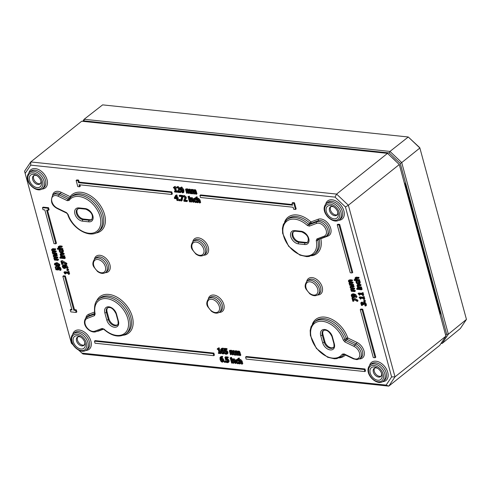 <?xml version="1.0" encoding="UTF-8"?>
<svg xmlns="http://www.w3.org/2000/svg" width="491" height="491" viewBox="0 0 491 491"><rect width="100%" height="100%" fill="white"/><g stroke="black" fill="none" stroke-linecap="round" stroke-linejoin="round"><path stroke-width="0.74" d="M25.219 173.329L30.712 165.142L30.767 161.938L81.69 121.222L387.522 153.364L399.293 164.528L387.522 153.364L336.599 194.08L30.767 161.938L24.55 171.206L71.391 343.252L24.55 171.206M84.63 341.785A5.223 3.462 51.4 0 1 83.826 345.388A5.223 3.462 51.4 0 1 77.866 343.467A5.223 3.462 51.4 0 1 77.308 337.225A5.223 3.462 51.4 0 1 80.99 337.237M85.053 343.006A7.543 5.002 -128.6 0 0 84.857 342.374A7.543 5.002 -128.6 0 0 80.469 336.881A7.543 5.002 -128.6 0 0 73.091 339.612A7.543 5.002 -128.6 0 0 80.002 348.831A7.543 5.002 -128.6 0 0 85.053 343.006M84.256 344.94A5.223 3.462 51.4 0 1 78.812 342.706A5.223 3.462 51.4 0 1 77.83 336.912M381.464 372.982A5.223 3.462 51.4 0 1 380.666 376.585A5.223 3.462 51.4 0 1 374.701 374.664A5.223 3.462 51.4 0 1 374.142 368.422A5.223 3.462 51.4 0 1 377.831 368.434M381.894 374.203A7.543 5.002 -128.6 0 0 381.697 373.571A7.543 5.002 -128.6 0 0 377.303 368.078A7.543 5.002 -128.6 0 0 369.932 370.809A7.543 5.002 -128.6 0 0 376.843 380.034A7.543 5.002 -128.6 0 0 381.894 374.203M381.09 376.137A5.223 3.462 51.4 0 1 375.652 373.903A5.223 3.462 51.4 0 1 374.67 368.109M337.612 211.578A5.223 3.462 51.4 0 1 336.814 215.181A5.223 3.462 51.4 0 1 330.848 213.26A5.223 3.462 51.4 0 1 330.29 207.018A5.223 3.462 51.4 0 1 333.978 207.03M338.041 212.799A7.543 5.002 -128.6 0 0 337.845 212.173A7.543 5.002 -128.6 0 0 333.45 206.68A7.543 5.002 -128.6 0 0 326.079 209.405A7.543 5.002 -128.6 0 0 332.99 218.63A7.543 5.002 -128.6 0 0 338.041 212.799M337.237 214.739A5.223 3.462 51.4 0 1 331.799 212.499A5.223 3.462 51.4 0 1 330.817 206.705M40.778 180.381A5.223 3.462 51.4 0 1 39.974 183.984A5.223 3.462 51.4 0 1 34.014 182.063A5.223 3.462 51.4 0 1 33.456 175.821A5.223 3.462 51.4 0 1 37.138 175.833M41.201 181.602A7.543 5.002 -128.6 0 0 41.005 180.97A7.543 5.002 -128.6 0 0 36.616 175.477A7.543 5.002 -128.6 0 0 29.245 178.208A7.543 5.002 -128.6 0 0 36.15 187.433A7.543 5.002 -128.6 0 0 41.201 181.602M40.403 183.536A5.223 3.462 51.4 0 1 34.959 181.302A5.223 3.462 51.4 0 1 33.977 175.508M335.052 197.13L345.443 206.981L348.371 205.238L336.599 194.08L335.052 197.13L30.712 165.142M345.443 206.981L391.609 376.91L394.997 376.855L348.371 205.238L399.293 164.528L445.92 336.145L439.703 345.418L388.78 386.129L394.997 376.855L445.92 336.145M391.609 376.91L386.122 385.091L388.78 386.129L82.948 353.986L78.634 350.12M386.122 385.091L81.782 353.103M73.11 344.885L71.391 343.252M175.637 195.35L176.883 194.866L177.656 197.713L178.196 197.769L178.35 198.327L177.668 198.873L177.521 198.315L176.975 198.254L176.201 195.406L175.637 195.35L174.323 197.812L174.52 198.542L176.539 198.751L177.024 200.537L177.613 200.598L177.128 198.812L177.668 198.873M177.914 198.677L178.288 200.058L177.613 200.598M352.035 288.665L352.599 290.126L355.159 290.396L355.337 291.053L354.662 291.599L354.484 290.942L351.918 290.672L351.261 289.733L351.353 289.211L354.06 289.389L353.882 288.733L351.335 288.475L350.66 287.523L350.752 287.002L353.459 287.18L353.281 286.523L350.138 286.511L350.065 287.296L350.961 288.53M350.82 285.971L353.962 285.983L354.14 286.64L353.459 287.18M351.433 286.462L352.01 287.935L354.563 288.186L354.741 288.843L354.06 289.389M349.807 280.465L350.384 281.938L352.931 282.196L353.109 282.853L352.434 283.393L352.256 282.742L349.702 282.485L349.126 281.012L351.832 281.19L352.513 280.643L352.329 279.987L350.071 279.753L348.512 280.521L348.438 281.306L349.328 282.534M350.402 282.675L350.967 284.136L353.532 284.406L353.71 285.062L353.029 285.602L352.851 284.946L353.532 284.406M66.04 266.588L66.04 267.558L65.15 268.381L65.358 267.129L64.751 266.012L66.684 267.687L66.745 268.356L67.335 268.417L66.033 266.005L63.959 265.232L62.418 265.619L62.32 266.73L63.069 267.933L64.346 268.54L66.04 267.558M63.959 265.232L64.64 264.692L63.247 264.925L62.418 265.619M64.64 264.692L66.715 265.465L67.918 267.294L68.016 267.877L67.335 268.417M362.008 302.984L362.788 304.942L362.113 305.482L361.327 303.524L361.75 303.303L363.371 304.727L364.052 304.181L363.923 303.125M361.456 302.419L362.174 302.045L363.457 303.113M363.371 304.727L363.242 303.665L364.61 303.782L365.052 305.93L365.703 305.997L365.599 304.61L364.831 303.291L363.671 302.72L364.353 302.18L363.052 302.855L362.824 303.659L361.493 302.591L360.775 302.965L361.462 305.414L362.113 305.482M364.353 302.18L365.507 302.744L366.28 304.07L366.378 305.457L365.703 305.997M66.807 269.676L67.482 269.136L68.359 269.228L68.58 270.062L67.905 270.602L67.678 269.768L66.807 269.676L67.028 270.51L67.905 270.602M365.194 300.424L365.421 301.259L364.739 301.799L364.512 300.965L365.194 300.424L364.322 300.332L363.641 300.879L363.868 301.707L364.739 301.799M63.904 272.278L64.984 273.953L65.401 274.003L65.143 273.057L68.206 273.383L68.464 274.322L68.93 274.371L68.243 271.842L67.776 271.793L68.022 272.714L63.904 272.278L64.585 271.738L67.85 272.082M67.776 271.793L68.918 271.296L69.605 273.831L68.93 274.371M65.997 273.149L65.401 274.003M364.107 296.435L364.801 298.97L364.119 299.51L363.432 296.981L364.107 296.435L362.966 296.932L363.217 297.853L359.099 297.417L359.774 296.877L363.045 297.221M361.186 298.289L360.59 299.142L360.333 298.197L363.395 298.522L363.653 299.461L364.119 299.51M53.568 251.478L54.133 252.939L56.698 253.209L56.876 253.865L56.195 254.406L56.017 253.749L53.451 253.479L52.795 252.54L52.887 252.018L55.593 252.196L55.415 251.539L52.868 251.288L52.199 250.336L52.292 249.815L54.998 249.993L54.82 249.336L51.672 249.324L51.604 250.109L52.494 251.337M52.353 248.777L55.495 248.79L55.673 249.446L54.998 249.993M52.967 249.268L53.55 250.741L56.097 250.999L56.275 251.656L55.593 252.196M363.052 292.544L363.739 295.073L363.064 295.619L362.37 293.084L363.052 292.544L361.904 293.035L362.155 293.956L358.037 293.526L358.718 292.986L361.984 293.323M360.124 294.397L359.535 295.244L359.277 294.305L362.34 294.625L362.597 295.57L363.064 295.619M55.195 257.468L55.759 258.929L58.325 259.199L58.503 259.856L57.821 260.396L57.643 259.745L55.084 259.475L54.427 258.536L54.519 258.014L57.226 258.192L57.048 257.536L54.495 257.278L53.826 256.327L53.918 255.805L56.625 255.983L56.447 255.326L54.188 255.087L53.304 255.314L53.231 256.099L54.145 257.352L53.832 258.309L54.593 259.42L54.219 259.383L54.397 260.04L57.821 260.396M53.979 254.774L57.122 254.786L57.3 255.443L56.625 255.983M54.593 255.265L55.176 256.738L57.723 256.989L57.901 257.646L57.226 258.192M361.977 288.598L362.155 289.248L361.48 289.794L361.302 289.138L361.977 288.598L358.553 288.235L357.871 288.776L358.049 289.432L361.48 289.794M62.86 276.31L63.542 275.77L65.34 275.96L74.497 309.668L76.295 309.858L76.854 311.902L76.173 312.442L75.62 310.398L73.816 310.214L64.659 276.501L62.86 276.31L72.017 310.024L70.219 309.833L70.778 311.877L76.173 312.442M70.219 309.833L70.9 309.293L71.846 309.391M356.687 288.61L356.889 289.352L357.491 289.414L357.288 288.671L356.687 288.61L357.368 288.064L358.092 288.598M42.465 207.681L43.147 207.134L48.541 207.705L49.1 209.749L48.419 210.289L47.86 208.245L42.465 207.681L43.024 209.725L44.822 209.909L53.979 243.622L55.778 243.812L46.62 210.099L48.419 210.289M47.467 210.191L56.459 243.266L55.778 243.812M360.885 284.577L361.063 285.228L360.388 285.774L360.21 285.118L360.885 284.577L357.859 284.492L357.104 285.105L357.012 285.965L357.626 287.002M358.381 285.068L358.976 286.707L361.542 286.977L361.72 287.634L361.038 288.174L360.86 287.517L358.295 287.247L357.7 285.615L360.388 285.774M199.929 195.449L200.481 197.492L293.127 207.233L293.686 209.27L295.484 209.461L293.821 203.335L292.022 203.145L292.575 205.189L199.929 195.449L200.604 194.909L292.403 204.557M292.022 203.145L292.697 202.599L294.496 202.789L296.165 208.921L295.484 209.461M359.099 280.877L359.713 280.938L360.296 282.116L359.872 283.651M356.638 281.263L355.981 281.159L356.03 282.282L356.853 283.645L358.326 284.289L359.529 283.921L359.615 282.656L359.031 281.478L358.387 281.411L359.117 282.62L358.952 283.454L358.142 283.608L356.54 282.343L356.638 281.263L357.319 280.723L357.215 281.803L359.16 283.074M76.142 180.455L76.817 179.915L78.615 180.099L79.174 182.143L171.819 191.883L172.378 193.927L171.697 194.467L171.144 192.423L78.492 182.689L77.94 180.645L76.142 180.455L77.805 186.586L79.603 186.77L79.051 184.733L171.697 194.467M79.898 184.819L80.285 186.23L79.603 186.77M358.909 277.305L359.087 277.961L358.412 278.501L358.234 277.845L358.909 277.305L355.883 277.219L355.128 277.832L355.036 278.698L355.84 279.925L354.109 279.747L355.288 279.256M356.405 277.802L357 279.434L359.565 279.704L359.743 280.361L359.062 280.901L358.884 280.251L356.325 279.98L355.723 278.342L358.412 278.501M245.58 357.043L246.255 356.497L364.991 368.98L365.543 371.018L364.868 371.564L364.31 369.52L245.58 357.043L246.132 359.087L364.868 371.564M217.231 348.886L217.36 349.365L218.188 349.451L219.133 352.931L218.305 352.839L218.446 353.373L220.68 353.606L220.533 353.078L219.722 352.992L218.452 348.315L217.231 348.886L217.992 348.352M217.894 348.8L217.979 348.266L219.133 347.769L220.404 352.446L221.214 352.532L221.355 353.066L220.68 353.606M94.462 341.159L95.137 340.619L213.873 353.097L214.432 355.14L213.751 355.68L213.192 353.637L94.462 341.159L95.015 343.203L213.751 355.68M224.559 351.556L224.553 353.029L223.687 353.784L223.951 352.317L223.092 350.936L222.122 350.537L221.269 350.801L221.337 349.549L222.773 349.408L223.454 348.868L223.27 348.199L221.416 348.745M221.932 349.199L221.993 350.224L221.269 350.801M221.355 350.734L222.804 349.997L224.387 351.145M360.253 309.551L360.928 309.011L362.732 309.201L375.775 357.209L375.093 357.755L362.051 309.741L360.253 309.551L373.295 357.565L375.093 357.755M224.921 361.388L224.184 361.308L225.596 360.842L225.866 361.836L225.191 362.383L224.921 361.388L225.596 360.842M337.213 224.761L337.894 224.221L339.692 224.412L352.741 272.425L352.059 272.965L339.017 224.952L337.213 224.761L350.261 272.775L352.059 272.965M229.113 360.578L229.045 361.781L228.192 362.53L228.432 361.118L227.621 359.817L226.069 359.369L226.75 358.823L228.303 359.277L229.113 360.578L228.432 361.118M226.069 359.369L225.694 357.982L227.609 358.185L227.443 357.577L224.939 357.313L225.664 359.989L227.345 360.271L227.812 361.051L227.806 361.873L227.235 362.119L225.909 361.56L226.633 361.02L227.91 361.572M224.939 357.313L225.615 356.767L228.125 357.031L228.29 357.644L227.609 358.185M226.541 358.074L226.75 358.823M58.552 267.601L58.963 269.467L58.282 270.013L57.877 268.147L58.454 267.92L59.749 269.043L59.742 270.375L60.393 270.443L60.283 269.111L59.491 267.785L58.263 267.214L57.306 267.632L57.502 269.277L56.281 269.148L55.692 266.975L55.158 266.914L55.931 269.762L58.282 270.013M55.158 266.914L56.373 266.429L57.306 268.645M57.987 267.092L58.945 266.674L60.166 267.245L60.964 268.565L61.074 269.897L60.393 270.443M230.543 359.16L231.599 363.052L232.175 363.113L231.12 359.222L230.543 359.16L231.218 358.614L231.795 358.675L231.967 359.308L232.648 358.768L233.329 359.216M54.636 263.391L57.03 262.605L59.859 264.514L59.65 265.686L58.975 266.226L59.184 265.054L56.348 263.145L54.673 263.36L54.421 264.557L57.257 266.466L58.975 266.226M230.801 357.896L230.144 357.829L231.476 357.35L231.66 358.031L230.985 358.577L230.801 357.896L231.476 357.35M62.572 262.347L62.989 263.894L62.314 264.44L61.584 261.758L66.26 264.557L66.058 263.814L60.878 261.089L61.774 264.385L62.314 264.44M60.878 261.089L62.247 260.617L66.739 263.274L66.942 264.011L66.26 264.557M233.532 359.977L234.281 362.72L233.599 363.266L232.814 360.357L233.575 359.977L234.189 360.32L235.14 363.426L236.386 362.917M233.342 359.259L234.232 358.829L235.711 360.419M61.037 257.579L61.713 257.038L65.143 257.401L65.321 258.051L64.64 258.597L64.462 257.941L61.037 257.579L61.215 258.235L64.64 258.597M238.841 363.604L238.644 362.867L237.748 363.23L236.361 361.671L236.95 360.302L238.098 360.873L237.902 360.136L236.809 359.731L237.484 359.191L235.981 359.921L235.766 361.609L236.625 363.18L237.914 363.8L239.264 363.266M237.484 359.191L238.577 359.596M236.49 360.412L236.95 360.302L237.036 361.13L238.43 362.689L239.289 362.321M59.853 257.413L60.055 258.156L60.657 258.217L60.454 257.474L59.853 257.413L60.534 256.867L61.258 257.401M239.939 360.646L240.682 363.395L240.007 363.935L239.215 361.026L239.976 360.652L240.59 360.995L241.541 364.101L242.118 364.162L242.8 363.616L242.112 361.088L240.639 359.498L239.743 359.934M242.118 364.162L241.431 361.634L239.958 360.044L239.062 360.474L238.534 358.516L237.957 358.455L239.209 357.976L239.731 359.891M61.541 253.872L62.142 255.51L64.702 255.78L64.88 256.437L64.204 256.977L64.026 256.32L61.461 256.05L60.866 254.418L63.548 254.577L63.37 253.921L61.148 253.687L60.27 253.908L60.178 254.768L60.976 256.001L60.596 255.958L60.774 256.615L64.204 256.977M60.344 253.835L61.823 253.141L64.051 253.374L64.229 254.031L63.548 254.577M173.384 187.501L173.513 187.973L174.342 188.059L175.287 191.539L174.452 191.453L174.6 191.981L176.828 192.214L176.686 191.686L175.876 191.6L174.606 186.924L173.384 187.501L174.145 186.961M174.047 187.409L174.127 186.875L175.281 186.384L176.551 191.06L177.361 191.14L177.478 191.558M59.804 250.066L59.147 249.962L59.196 251.085L60.019 252.442L61.485 253.086L62.695 252.724L62.78 251.46L62.197 250.281L61.547 250.214L62.277 251.417L62.112 252.257L61.301 252.411L59.699 251.147L59.804 250.066L60.485 249.526L60.381 250.606L62.32 251.877M62.265 249.674L62.879 249.741L63.456 250.919L63.038 252.454M176.41 187.329L176.613 188.065L177.613 187.734L178.632 188.679L177.472 191.57L177.668 192.306L180.485 192.601L180.326 191.999L178.08 191.76L179.289 189.722L179.246 188.71L177.496 187.139L176.41 187.329L177.091 186.783L178.178 186.592L179.927 188.163L179.97 189.176L178.761 191.22L180.805 191.435M59.564 246.605L60.166 248.237L62.725 248.507L62.903 249.164L62.228 249.704L62.05 249.047L59.485 248.784L58.889 247.145L61.578 247.304L61.393 246.648L59.172 246.414L58.294 246.635L58.202 247.501L59 248.728L57.275 248.55L57.453 249.207L62.228 249.704M57.275 248.55L58.454 248.059M58.368 246.562L59.847 245.874L62.075 246.108L62.253 246.764L61.578 247.304M180.357 187.666L181.725 186.973L183.916 189.827L183.873 192.226L183.192 192.773L183.235 190.367L181.044 187.513L180.117 188.047L180.314 190.066L182.511 192.92L183.192 192.773M353.643 299.228L354.06 300.774L353.385 301.321L352.655 298.638L357.331 301.437L357.135 300.695L351.955 297.969L352.845 301.265L353.385 301.321M353.563 297.644L357.81 300.154L358.013 300.891L357.331 301.437M179.356 199.819L178.626 199.739L180.037 199.272L180.307 200.267L179.626 200.807L179.356 199.819L180.037 199.272M354.993 295.68L354.993 296.65L354.109 297.472L354.318 296.22L353.704 295.109L355.637 296.779L355.705 297.448L356.294 297.509L354.987 295.097L352.912 294.324L351.378 294.71L351.28 295.821L352.022 297.024L353.305 297.632L354.993 296.65M352.912 294.324L353.594 293.784L352.2 294.017L351.378 294.71M353.594 293.784L355.668 294.557L356.871 296.386L356.969 296.969L356.294 297.509M182.824 196.67L182.118 200.457L181.443 201.003L182.216 196.799L182.744 196.375M182.216 196.799L182.008 196.019L179.111 195.713L179.786 195.173L182.689 195.473L182.873 196.167M223.773 348.892L224.455 348.346L226.959 348.61L227.124 349.218L226.449 349.764L226.283 349.156L223.773 348.892L224.497 351.562L226.185 351.851L226.646 352.63L226.639 353.446L226.069 353.692L224.743 353.139L224.946 353.876L226.222 354.293L227.204 353.901L227.272 352.698L226.455 351.396L224.903 350.942L224.528 349.561L226.449 349.764M225.381 349.653L225.584 350.402L227.137 350.85L227.947 352.151L227.885 353.36L227.026 354.109L227.885 353.36M224.743 353.139L225.424 352.593L226.75 353.152M186.629 200.96L184.389 200.727L185.598 198.683L185.555 197.67L183.806 196.099L182.72 196.29L183.395 195.749L184.481 195.559L186.23 197.124L186.279 198.143L185.064 200.181L187.31 200.42L187.476 201.022L186.795 201.562L186.629 200.96L187.31 200.42M230.936 351.403L231.678 354.146L231.003 354.692L230.211 351.783L230.868 351.39L231.427 351.716L232.366 354.833L232.943 354.895L232.145 351.998L232.814 351.599L233.372 351.918L234.311 355.036L234.888 355.097L233.606 351.396L232.795 350.991L231.93 351.55L230.85 350.783L230.058 351.225L229.365 350.734L230.426 354.631L231.003 354.692M229.365 350.734L230.046 350.193L230.721 350.611M230.739 350.684L231.531 350.243L232.611 351.01L233.47 350.445L234.281 350.856L234.87 351.992M232.826 351.452L233.624 354.355L232.943 354.895M188.409 197.947L189.465 201.844L190.042 201.905L188.986 198.008L188.409 197.947L189.084 197.407L189.661 197.468L189.833 198.1L190.514 197.554L191.195 198.008M236.208 351.955L236.957 354.705L236.275 355.245L235.49 352.335L236.146 351.949L236.705 352.268L237.644 355.386L238.221 355.447L237.423 352.55L238.092 352.151L238.651 352.477L239.59 355.594L240.167 355.656L239.467 353.09L238.878 351.955L238.074 351.544L237.208 352.108L236.128 351.341L235.336 351.783L234.643 351.292L235.698 355.183L236.275 355.245M234.643 351.292L235.324 350.746L235.999 351.169M236.018 351.237L236.803 350.795L237.883 351.562L238.749 351.004L239.559 351.409L240.848 355.11L240.167 355.656M238.104 352.01L238.902 354.907L238.221 355.447M188.667 196.688L188.01 196.615L189.342 196.142L189.526 196.823L188.851 197.37L188.667 196.688L189.342 196.142M220.674 356.969L222.533 356.423L222.718 357.092L222.036 357.632L221.852 356.963L221.318 356.84L219.999 357.509L220.085 359.627L221.11 361.597L222.245 362.174L223.135 361.799L223.209 360.535L222.355 359.16L221.386 358.761L220.533 359.025L220.76 357.577L222.012 357.632M221.195 357.423L221.208 358.479M221.214 358.479L222.067 358.221L223.031 358.62L223.89 359.995L223.816 361.253L222.951 362.008L223.816 361.253M191.398 198.763L192.147 201.513L191.465 202.053L190.68 199.143L191.441 198.769L192.055 199.113L193.006 202.218L194.252 201.709M191.208 198.051L192.098 197.615L193.577 199.205M187.083 190.011L187.832 192.76L187.151 193.301L186.359 190.391L187.022 190.005L187.58 190.324L188.519 193.442L189.096 193.503L188.299 190.606L188.967 190.207L189.52 190.533L190.465 193.65L191.042 193.712L190.342 191.146L189.753 190.005L188.943 189.6L188.078 190.164L187.003 189.397L186.212 189.833L185.518 189.348L186.574 193.239L187.151 193.301M185.518 189.348L186.193 188.802L186.868 189.225M186.887 189.293L187.679 188.851L188.759 189.618L189.624 189.06L190.434 189.465L191.024 190.6M188.98 190.066L189.778 192.963L189.096 193.503M196.707 202.39L196.51 201.654L195.614 202.022L194.227 200.463L194.817 199.094L195.964 199.665L195.768 198.929L194.675 198.524L195.35 197.977L194.528 198.168L193.663 198.929L193.632 200.396L194.491 201.973L195.78 202.593L197.124 202.059M195.35 197.977L196.443 198.382M194.356 199.199L194.817 199.094L194.902 199.917L196.29 201.476L197.155 201.107M192.362 190.563L193.11 193.313L192.429 193.853L191.637 190.944L192.3 190.557L192.853 190.882L193.798 194L194.375 194.062L193.577 191.159L194.246 190.76L194.798 191.085L195.737 194.203L196.32 194.264L195.621 191.699L195.031 190.563L194.221 190.152L193.356 190.717L192.276 189.949L191.49 190.391L190.796 189.9L191.852 193.792L192.429 193.853M190.796 189.9L191.472 189.36L192.147 189.778M192.165 189.845L192.957 189.409L194.037 190.177L194.902 189.612L195.713 190.017L196.995 193.718L196.32 194.264M194.252 190.618L195.05 193.515L194.375 194.062M197.805 199.438L198.548 202.182L197.873 202.728L197.081 199.819L197.842 199.438L198.456 199.788L199.407 202.887L199.984 202.949L200.666 202.409L199.978 199.88L198.505 198.29L197.609 198.726M199.984 202.949L199.297 200.42L197.824 198.83L196.928 199.266L196.4 197.308L195.817 197.247L197.075 196.762L197.597 198.677M323.594 330.382A6.377 4.223 -128.6 0 0 322.961 334.531L324.907 341.681A6.377 4.223 -128.6 0 0 333.45 347.432M293.661 231.47A6.377 4.223 -128.6 0 0 293.833 237.54A6.377 4.223 -128.6 0 0 299.498 241.75L305.795 242.413A6.377 4.223 -128.6 0 0 307.875 242.032M107.713 307.691A6.377 4.223 -128.6 0 0 107.081 311.84L109.027 318.99A6.377 4.223 -128.6 0 0 117.57 324.741M77.781 208.779A6.377 4.223 -128.6 0 0 77.952 214.849A6.377 4.223 -128.6 0 0 83.617 219.06L89.914 219.722A6.377 4.223 -128.6 0 0 91.995 219.348M174.851 198.033L175.833 196.167L176.386 198.192L174.851 198.033L176.214 197.56M175.968 196.658L175.526 197.486M176.201 195.406L176.883 194.866M176.975 198.254L177.656 197.713M177.521 198.315L178.196 197.769M350.985 288.548L350.666 289.506L351.427 290.617L351.053 290.58L351.231 291.237L354.662 291.599M351.943 289.187L351.261 289.733L351.353 289.211M351.341 286.983L350.66 287.523L350.752 287.002M354.484 290.942L355.159 290.396M351.918 290.672L352.599 290.126M353.281 286.523L353.962 285.983M353.882 288.733L354.563 288.186M351.335 288.475L352.01 287.935M349.709 280.987L349.033 281.533L349.126 281.012M349.702 282.485L350.384 281.938M352.256 282.742L352.931 282.196M352.851 284.946L350.292 284.676L349.635 283.737L349.727 283.215L352.434 283.393M350.31 283.197L349.635 283.737L349.727 283.215M350.292 284.676L350.967 284.136M351.832 281.19L351.654 280.533L352.329 279.987M351.654 280.533L348.512 280.521M348.69 280.373L349.187 279.974M349.353 282.558L349.04 283.516L349.61 284.436M349.426 284.59L349.604 285.24L353.029 285.602M63.106 265.999L64.309 265.962L64.83 267.564L64.131 267.834L62.823 266.785L62.989 266.073M64.83 267.564L64.131 267.834L64.88 267.294M63.584 265.619L63.505 266.239L64.812 267.288M361.707 304.899L362.383 304.359M362.1 305.439L362.781 304.899M362.174 302.045L360.775 302.965M363.671 302.72L362.929 302.996M67.678 269.768L68.359 269.228M364.512 300.965L363.641 300.879M68.243 271.842L68.918 271.296M363.432 296.981L362.966 296.932M359.099 297.417L360.59 299.142M52.519 251.361L52.206 252.313L52.967 253.43L52.586 253.387L52.764 254.043L56.195 254.406M53.476 252L52.795 252.54L52.887 252.018M52.875 249.79L52.199 250.336L52.292 249.815M56.017 253.749L56.698 253.209M53.451 253.479L54.133 252.939M54.82 249.336L55.495 248.79M55.415 251.539L56.097 250.999M52.868 251.288L53.55 250.741M362.37 293.084L361.904 293.035M358.037 293.526L359.535 295.244M55.102 257.99L54.427 258.536L54.519 258.014M54.501 255.78L53.826 256.327L53.918 255.805M57.643 259.745L58.325 259.199M55.084 259.475L55.759 258.929M56.447 255.326L57.122 254.786M57.048 257.536L57.723 256.989M54.495 257.278L55.176 256.738M361.302 289.138L357.871 288.776M64.659 276.501L65.34 275.96M73.816 310.214L74.497 309.668M75.62 310.398L76.295 309.858M357.491 289.414L357.945 289.052M357.288 288.671L357.97 288.131M47.86 208.245L48.541 207.705M358.289 285.652L357.608 286.198L357.7 285.615M358.295 287.247L358.976 286.707M360.86 287.517L361.542 286.977M360.21 285.118L357.178 285.032M357.43 287.161L357.608 287.812L361.038 288.174M293.821 203.335L294.496 202.789M355.981 281.159L356.626 280.649M356.632 281.226L357.27 280.717M356.503 281.687L357.184 281.14M359.351 282.006L360.032 281.466M359.031 281.478L359.713 280.938M358.387 281.411L359.025 280.901M171.144 192.423L171.819 191.883M78.492 182.689L79.174 182.143M77.94 180.645L78.615 180.099M356.313 278.385L355.631 278.925L355.723 278.342M356.325 279.98L357 279.434M358.884 280.251L359.565 279.704M358.234 277.845L355.202 277.759M354.109 279.747L354.287 280.404L359.062 280.901M364.31 369.52L364.991 368.98M218.305 352.839L218.968 352.311M220.533 353.078L221.214 352.532M219.722 352.992L220.404 352.446M218.452 348.315L219.133 347.769M213.192 353.637L213.873 353.097M222.773 349.408L222.595 348.739L222.055 348.616L220.735 349.291L220.827 351.409L221.846 353.379L222.982 353.956L224.553 353.029M221.729 348.303L220.735 349.291M222.595 348.739L223.27 348.199M222.165 351.083L223.515 352.845M222.184 353.035L221.404 351.298L222.779 351.341L223.337 352.28L222.834 353.385L222.184 353.035L222.865 352.489M223.233 353.293L222.834 353.385L223.417 352.925M362.051 309.741L362.732 309.201M224.184 361.308L224.455 362.303L225.191 362.383M339.017 224.952L339.692 224.412M225.909 361.56L226.112 362.297L227.382 362.72L229.045 361.781M225.952 361.566L226.633 361.02M226.523 361.898L227.198 361.351M227.806 361.873L227.235 362.119L227.879 361.603M227.443 357.577L228.125 357.031M58.19 266.816L57.306 267.632M58.141 267.933L58.454 267.92M55.692 266.975L56.373 266.429M56.281 269.148L56.962 268.608M232.175 363.113L232.851 362.573M231.12 359.222L231.795 358.675M55.201 263.9L57.987 264.189L58.674 265.005L58.392 265.729L55.624 265.435L54.931 264.606L55.047 263.98M55.876 263.354L55.612 264.066L56.299 264.888L59.073 265.183M230.144 357.829L230.328 358.51L230.985 358.577M61.565 261.163L62.247 260.617M66.058 263.814L66.739 263.274M233.207 360.038L233.575 359.977M235.717 363.487L235.029 360.959L233.556 359.369L232.66 359.805L232.544 359.369L233.225 358.829M233.575 359.019L232.66 359.805M232.544 359.369L231.967 359.308L233.022 363.205L233.599 363.266M64.462 257.941L65.143 257.401M236.809 359.731L235.797 360.142M237.902 360.136L238.319 359.805M238.098 360.873L238.522 360.535M238.644 362.867L239.062 362.53M238.442 363.033L239.056 362.505M60.454 257.474L61.13 256.934M60.657 258.217L61.111 257.855M239.608 360.713L239.976 360.652M239.982 359.688L239.062 360.474M238.534 358.516L239.209 357.976M237.957 358.455L239.424 363.874L240.007 363.935M61.455 254.455L60.774 255.001L60.866 254.418M64.026 256.32L64.702 255.78M63.37 253.921L64.051 253.374M61.461 256.05L62.142 255.51M176.828 192.214L177.496 191.68M174.452 191.453L175.115 190.919M176.686 191.686L177.361 191.14M175.876 191.6L176.551 191.06M174.606 186.924L175.281 186.384M59.669 250.49L60.35 249.944M61.547 250.214L62.191 249.704M62.197 250.281L62.879 249.741M62.517 250.809L63.198 250.269M59.792 250.029L60.436 249.52M59.147 249.962L59.785 249.453M180.485 192.601L181.167 192.061M180.326 191.999L180.866 191.564M178.08 191.76L178.761 191.22M178.92 190.545L179.602 189.999M179.289 189.722L179.97 189.176M59.479 247.188L58.797 247.728L58.889 247.145M62.05 249.047L62.725 248.507M61.393 246.648L62.075 246.108M59.485 248.784L60.166 248.237M181.345 188.022L182.198 191.171L183.033 191.803M181.517 191.711L180.67 188.569L181.204 188.09L182.02 188.697L182.879 191.864L182.357 192.343L181.517 191.711L182.198 191.171M181.253 188.096L180.67 188.569L181.204 188.09M182.879 191.864L182.357 192.343L182.873 191.926M351.955 297.969L352.624 297.436M352.636 298.043L353.17 297.614M357.135 300.695L357.81 300.154M178.626 199.739L178.89 200.733L179.626 200.807M352.059 295.091L353.262 295.054L353.784 296.656L353.084 296.926L351.777 295.877L351.943 295.165M353.784 296.656L353.084 296.926L353.833 296.386M352.538 294.71L352.458 295.337L353.765 296.38M179.111 195.713L179.276 196.326L181.633 196.572L180.786 200.929L181.443 201.003M182.008 196.019L182.689 195.473M226.639 353.446L226.069 353.692L226.713 353.176M226.283 349.156L226.959 348.61M224.903 350.942L225.584 350.402M225.357 353.471L226.038 352.931M224.792 353.146L225.467 352.599M182.72 196.29L182.922 197.032L183.922 196.701L184.941 197.64L183.775 200.531L183.978 201.267L186.795 201.562M184.389 200.727L185.064 200.181M185.23 199.506L185.905 198.965M185.598 198.683L186.279 198.143M233.47 350.445L231.93 351.55M231.531 350.243L230.058 351.225M230.672 351.409L230.211 351.783L230.868 351.39M232.63 351.611L232.145 351.998L232.814 351.599M229.941 350.795L230.623 350.255M233.606 351.396L234.281 350.856M234.888 355.097L235.539 354.582M190.042 201.905L190.717 201.365M188.986 198.008L189.661 197.468M238.749 351.004L237.208 352.108M236.803 350.795L235.336 351.783M235.95 351.967L235.49 352.335L236.146 351.949M237.908 352.164L237.423 352.55L238.092 352.151M235.22 351.353L235.901 350.807M238.878 351.955L239.559 351.409M188.01 196.615L188.194 197.296L188.851 197.37M220.993 356.521L219.999 357.509M220.747 359.848L221.404 359.32L222.036 359.565L222.595 360.504L222.092 361.609L220.747 359.848L221.404 359.32L222.773 361.069M222.497 361.517L222.092 361.609L222.675 361.143M221.447 361.253L222.122 360.713M221.852 356.963L222.533 356.423M191.073 198.83L191.441 198.769M193.583 202.274L192.895 199.751L191.422 198.161L190.526 198.591L190.41 198.161L191.091 197.615M191.441 197.805L190.526 198.591M190.41 198.161L189.833 198.1L190.889 201.991L191.465 202.053M189.624 189.06L188.078 190.164M187.679 188.851L186.212 189.833M186.826 190.017L186.359 190.391L187.022 190.005M188.777 190.22L188.299 190.606L188.967 190.207M186.095 189.403L186.776 188.863M189.753 190.005L190.434 189.465M191.042 193.712L191.686 193.19M194.675 198.524L193.663 198.929M195.768 198.929L196.185 198.591M195.964 199.665L196.388 199.328M194.902 189.612L193.356 190.717M192.957 189.409L191.49 190.391M192.104 190.576L191.637 190.944L192.3 190.557M194.055 190.778L193.577 191.159L194.246 190.76M191.373 189.962L192.049 189.416M195.031 190.563L195.713 190.017M197.474 199.506L197.842 199.438M197.842 198.481L196.928 199.266M196.4 197.308L197.075 196.762M195.817 197.247L197.29 202.666L197.873 202.728M83.728 121.437L84.108 120.872L389.191 152.94L400.275 163.442L446.675 334.218L445.767 335.568M419.652 147.576L408.279 136.995L419.879 148L466.45 319.408L460.319 328.547L442.139 343.454L448.357 334.187L401.73 162.576L419.879 148L419.652 147.576M102.625 104.871L408.279 136.995L389.964 151.418L84.139 119.276L102.625 104.871M446.675 334.218L448.357 334.187L466.45 319.408M400.275 163.442L401.73 162.576L389.964 151.418L389.191 152.94M84.108 120.872L84.139 119.276L82.764 121.338M441.249 343.111L442.139 343.454L441.096 343.344M404.958 185.365L405.333 185.064M86.398 343.148A9.274 6.144 51.4 0 1 77.535 349.083A9.274 6.144 51.4 0 1 73.693 334.948A9.274 6.144 51.4 0 1 86.398 343.148M383.232 374.345A9.274 6.144 51.4 0 1 374.369 380.28A9.274 6.144 51.4 0 1 370.533 366.145A9.274 6.144 51.4 0 1 383.232 374.345M339.379 212.941A9.274 6.144 51.4 0 1 330.523 218.876A9.274 6.144 51.4 0 1 326.681 204.741A9.274 6.144 51.4 0 1 339.379 212.941M42.545 181.744A9.274 6.144 51.4 0 1 33.683 187.679A9.274 6.144 51.4 0 1 29.841 173.544A9.274 6.144 51.4 0 1 42.545 181.744M105.246 272.677A9.863 6.536 -128.6 0 0 109.916 264.766A9.863 6.536 -128.6 0 0 101.852 255.743A9.863 6.536 -128.6 0 0 94.425 259.144M219.158 312.436A9.863 6.536 -128.6 0 0 223.828 304.524A9.863 6.536 -128.6 0 0 215.764 295.502A9.863 6.536 -128.6 0 0 208.337 298.902M85.698 350.476A11.6 7.69 -128.6 0 0 90.915 341.165A11.6 7.69 -128.6 0 0 81.58 330.603A11.6 7.69 -128.6 0 0 72.754 334.279M41.845 189.072A11.6 7.69 -128.6 0 0 47.062 179.761A11.6 7.69 -128.6 0 0 37.727 169.199A11.6 7.69 -128.6 0 0 28.901 172.881M95.671 233.084A23.212 15.381 -128.6 0 0 99.937 204.864A23.212 15.381 -128.6 0 0 70.139 196.645L60.976 192.208A9.863 6.536 -128.6 0 0 52.586 195.203M96.972 331.321A9.863 6.536 -128.6 0 0 98.685 330.995L103.583 329.154M94.407 312.104L88.797 314.215A9.863 6.536 -128.6 0 0 85.894 317.787M123.425 335.236A23.212 15.381 -128.6 0 0 126.365 305.249A23.212 15.381 -128.6 0 0 96.463 301.511M317.53 294.987A9.863 6.536 -128.6 0 0 322.2 287.075A9.863 6.536 -128.6 0 0 314.136 278.053A9.863 6.536 -128.6 0 0 306.709 281.453M359.369 358.927A9.863 6.536 -128.6 0 0 364.297 352.243A9.863 6.536 -128.6 0 0 356.939 342.399L347.775 337.961A23.212 15.381 -128.6 0 0 329.719 318.371A23.212 15.381 -128.6 0 0 312.344 324.201M339.306 357.927A23.212 15.381 -128.6 0 0 345.486 354.999M311.552 255.774A23.212 15.381 -128.6 0 0 320.819 238.73L328.037 236.018A9.863 6.536 -128.6 0 0 329.375 225.259A9.863 6.536 -128.6 0 0 318.15 219.238L310.932 221.957A23.212 15.381 -128.6 0 0 284.59 222.049M338.68 220.269A11.6 7.69 -128.6 0 0 343.903 210.958A11.6 7.69 -128.6 0 0 334.561 200.396A11.6 7.69 -128.6 0 0 325.736 204.078M382.532 381.673A11.6 7.69 -128.6 0 0 387.755 372.362A11.6 7.69 -128.6 0 0 378.414 361.799A11.6 7.69 -128.6 0 0 369.588 365.482M203.618 255.228A9.863 6.536 -128.6 0 0 208.288 247.317A9.863 6.536 -128.6 0 0 200.224 238.295A9.863 6.536 -128.6 0 0 192.797 241.695M332.389 336.746A1.16 0.479 164.8 0 1 331.947 336.513L333.892 343.663A1.16 0.479 -15.2 0 0 334.334 343.896L332.389 336.746A7.543 4.996 -128.6 0 0 324.741 329.498A7.543 4.996 -128.6 0 0 320.703 335.519L322.648 342.669A7.543 4.996 -128.6 0 0 330.296 349.923A7.543 4.996 -128.6 0 0 334.334 343.896M333.892 343.663C334.168 346.493 333.923 347.849 333.162 347.72A6.377 4.229 51.4 0 1 328.166 347.444A6.377 4.229 51.4 0 1 324.22 342.227A1.16 0.479 164.8 0 1 322.648 342.669M324.907 341.681L324.22 342.227L322.28 335.077A1.16 0.479 164.8 0 1 320.703 335.519M322.961 334.531L322.28 335.077A6.377 4.229 51.4 0 1 323.25 330.603C326.331 329.258 329.228 331.229 331.947 336.513M343.301 340.091L344.928 341.975L354.097 346.419A7.531 4.99 51.4 0 1 359.774 355.337A7.531 4.99 51.4 0 1 353.268 358.35L344.099 353.913L342.325 354.146A20.88 13.834 51.4 0 1 316.13 347.597A20.88 13.834 51.4 0 1 317.929 321.66A20.88 13.834 51.4 0 1 343.301 340.091A1.16 0.423 -18.4 0 0 344.854 339.576A22.04 14.607 -128.6 0 0 314.4 321.979L311.11 326.521L310.183 330.437L310.398 335.513L316.388 348.414L327.675 357.264L334.439 358.78L336.783 358.62L341.92 356.411A22.04 14.607 -128.6 0 0 343.829 354.404L343.909 354.318M304.715 244.524A1.16 0.73 -84 0 1 305.114 242.959L298.816 242.296A1.16 0.73 96 0 0 298.418 243.861L304.715 244.524A7.543 4.996 -128.6 0 0 308.753 238.503A7.543 4.996 -128.6 0 0 301.112 231.249L294.815 230.586A7.543 4.996 -128.6 0 0 290.77 236.613A7.543 4.996 -128.6 0 0 298.418 243.861M299.498 241.75L298.816 242.296A6.377 4.229 51.4 0 1 292.986 237.779A6.377 4.229 51.4 0 1 293.317 231.691L295.367 231.2A1.16 0.73 -84 0 1 294.815 230.586M295.367 231.2L301.664 231.862A1.16 0.73 -84 0 1 301.112 231.249M301.664 231.862C307.47 234.569 309.447 238.055 307.581 242.321A6.377 4.229 51.4 0 1 305.114 242.959L305.795 242.413M307.366 225.479L309.379 226.112L316.597 223.393A7.531 4.99 51.4 0 1 325.177 227.99A7.531 4.99 51.4 0 1 324.152 236.208L316.928 238.927L316.259 240.565A20.88 13.834 51.4 0 1 299.706 254.59A20.88 13.834 51.4 0 1 283.295 226.744A20.88 13.834 51.4 0 1 307.366 225.479L308.465 224.264A22.04 14.607 -128.6 0 0 286.64 219.827L283.356 224.369L282.429 228.284L282.644 233.36L288.634 246.261L299.921 255.111L306.685 256.627L309.023 256.468L314.166 254.258A22.04 14.607 -128.6 0 0 317.855 240.191L318.186 239.369M116.508 314.062A1.16 0.479 164.8 0 1 116.066 313.823L118.012 320.973A1.16 0.479 -15.2 0 0 118.454 321.212L116.508 314.062A7.543 4.996 -128.6 0 0 108.861 306.807A7.543 4.996 -128.6 0 0 104.822 312.828L106.768 319.985A7.543 4.996 -128.6 0 0 114.409 327.233A7.543 4.996 -128.6 0 0 118.454 321.212M118.012 320.973C118.288 323.802 118.043 325.159 117.281 325.03A6.377 4.229 51.4 0 1 112.286 324.754A6.377 4.229 51.4 0 1 108.339 319.537A1.16 0.479 164.8 0 1 106.768 319.985M109.027 318.99L108.339 319.537L106.4 312.386A1.16 0.479 164.8 0 1 104.822 312.828M107.081 311.84L106.4 312.386A6.377 4.229 51.4 0 1 107.369 307.912C110.45 306.568 113.347 308.538 116.066 313.823M104.031 329.099L102.024 328.467L94.8 331.186A7.531 4.99 51.4 0 1 86.226 326.583A7.531 4.99 51.4 0 1 87.251 318.371L94.468 315.652L95.144 314.013A20.88 13.834 51.4 0 1 111.696 299.989A20.88 13.834 51.4 0 1 128.108 327.835A20.88 13.834 51.4 0 1 104.031 329.099L103.926 329.412L103.116 329.013A1.16 0.847 -110.6 0 1 103.11 329.013A1.16 0.847 -110.6 0 1 102.024 328.467M85.225 208.565A1.16 0.73 96 0 0 85.784 209.172C91.59 211.885 93.566 215.371 91.7 219.63A6.377 4.229 51.4 0 1 89.233 220.275A1.16 0.73 96 0 0 88.834 221.834A7.543 4.996 -128.6 0 0 92.873 215.813A7.543 4.996 -128.6 0 0 85.225 208.565L78.934 207.902A7.543 4.996 -128.6 0 0 74.89 213.923A7.543 4.996 -128.6 0 0 82.537 221.171L88.834 221.834M89.914 219.722L89.233 220.275L82.936 219.612A1.16 0.73 96 0 0 82.537 221.171M83.617 219.06L82.936 219.612A6.377 4.229 51.4 0 1 77.105 215.095A6.377 4.229 51.4 0 1 77.437 209.006L79.487 208.509A1.16 0.73 -84 0 1 78.934 207.902M68.102 214.481L66.469 212.603L57.306 208.159A7.531 4.99 51.4 0 1 51.629 199.242A7.531 4.99 51.4 0 1 58.134 196.228L67.304 200.666L69.078 200.432A20.88 13.834 51.4 0 1 95.272 206.981A20.88 13.834 51.4 0 1 93.474 232.918A20.88 13.834 51.4 0 1 68.102 214.481A1.16 0.423 161.6 0 1 67.678 214.309A1.16 0.423 161.6 0 1 67.672 214.297M106.97 266.3A8.691 5.757 -128.6 0 0 101.6 259.193A8.691 5.757 -128.6 0 0 94.794 258.812C92.547 261.912 92.271 264.667 93.953 267.073L97.47 271.449C100.6 273.683 103.331 274.003 105.651 272.395A8.691 5.757 -128.6 0 0 106.97 266.3M105.399 266.748A7.531 4.99 51.4 0 1 98.2 271.566A7.531 4.99 51.4 0 1 95.082 260.083A7.531 4.99 51.4 0 1 105.399 266.748M94.794 258.812L96.15 257.72A8.703 5.763 51.4 0 1 102.963 258.094A8.703 5.763 51.4 0 1 108.339 265.214A8.703 5.763 51.4 0 1 107.02 271.308L105.651 272.395M205.342 248.851A8.691 5.757 -128.6 0 0 199.972 241.744A8.691 5.757 -128.6 0 0 193.166 241.363C190.919 244.469 190.637 247.219 192.319 249.624L195.841 254C198.972 256.234 201.697 256.554 204.023 254.946A8.691 5.757 -128.6 0 0 205.342 248.851M203.765 249.299A7.531 4.99 51.4 0 1 196.572 254.117A7.531 4.99 51.4 0 1 193.448 242.64A7.531 4.99 51.4 0 1 203.765 249.299M193.166 241.363L194.522 240.271A8.703 5.763 51.4 0 1 201.335 240.651A8.703 5.763 51.4 0 1 206.711 247.765A8.703 5.763 51.4 0 1 205.385 253.859L204.023 254.946M220.882 306.059A8.691 5.757 -128.6 0 0 215.512 298.951A8.691 5.757 -128.6 0 0 208.706 298.571C206.465 301.67 206.183 304.426 207.865 306.832L211.382 311.202C214.512 313.442 217.243 313.761 219.563 312.153A8.691 5.757 -128.6 0 0 220.882 306.059M219.311 306.507A7.531 4.99 51.4 0 1 212.112 311.325A7.531 4.99 51.4 0 1 208.994 299.841A7.531 4.99 51.4 0 1 219.311 306.507M208.706 298.571L210.062 297.478A8.703 5.763 51.4 0 1 216.875 297.853A8.703 5.763 51.4 0 1 222.257 304.972A8.703 5.763 51.4 0 1 220.932 311.067L219.563 312.153M384.809 373.897A10.434 6.911 -128.6 0 0 378.358 365.365A10.434 6.911 -128.6 0 0 370.189 364.911C362.493 372.663 376.947 386.773 383.219 381.212A10.434 6.911 -128.6 0 0 384.809 373.897M370.189 364.911L371.546 363.819A10.44 6.917 51.4 0 1 379.721 364.273A10.44 6.917 51.4 0 1 386.178 372.81A10.44 6.917 51.4 0 1 384.588 380.126L383.219 381.212M87.969 342.7A10.434 6.911 -128.6 0 0 81.524 334.168A10.434 6.911 -128.6 0 0 73.355 333.714C65.659 341.466 80.107 355.576 86.385 350.015A10.434 6.911 -128.6 0 0 87.969 342.7M73.355 333.714L74.712 332.616A10.44 6.917 51.4 0 1 82.887 333.076A10.44 6.917 51.4 0 1 89.337 341.613A10.44 6.917 51.4 0 1 87.754 348.929L86.385 350.015M340.957 212.493A10.434 6.911 -128.6 0 0 334.506 203.961A10.434 6.911 -128.6 0 0 326.337 203.507C318.641 211.259 333.094 225.369 339.367 219.808A10.434 6.911 -128.6 0 0 340.957 212.493M326.337 203.507L327.693 202.415A10.44 6.917 51.4 0 1 335.875 202.869A10.44 6.917 51.4 0 1 342.325 211.406A10.44 6.917 51.4 0 1 340.736 218.722L339.367 219.808M44.116 181.296A10.434 6.911 -128.6 0 0 37.672 172.764A10.434 6.911 -128.6 0 0 29.503 172.31C21.807 180.062 36.254 194.172 42.533 188.612A10.434 6.911 -128.6 0 0 44.116 181.296M29.503 172.31L30.859 171.218A10.44 6.917 51.4 0 1 39.035 171.672A10.44 6.917 51.4 0 1 45.491 180.209A10.44 6.917 51.4 0 1 43.902 187.525L42.533 188.612M319.211 239.019A1.16 0.767 -128.3 0 0 319.224 239.105A1.16 0.528 168.1 0 1 320.819 238.73A1.16 0.847 69.4 0 0 320.635 238.485M310.932 221.957L309.827 223.166A1.16 0.767 -128.9 0 0 310.834 223.485A1.16 0.847 69.4 0 0 310.932 221.957M316.597 223.393A1.16 0.847 -110.6 0 1 316.695 221.864L309.471 224.583L310.834 223.485L318.051 220.766A1.16 0.847 69.4 0 0 318.15 219.238M318.051 220.766A8.703 5.763 51.4 0 1 327.479 225.32A8.703 5.763 51.4 0 1 327.835 234.974L326.466 236.061A8.691 5.757 -128.6 0 0 326.11 226.412A8.691 5.757 -128.6 0 0 316.695 221.864L318.051 220.766M327.252 235.435A1.16 0.847 -110.6 0 1 328.037 236.018M316.259 240.565A1.16 0.528 168.1 0 0 317.855 240.191L319.224 239.105A22.046 14.607 51.4 0 1 315.535 253.178L314.166 254.258M286.64 219.827L288.002 218.734A22.046 14.607 51.4 0 1 309.827 223.166L308.465 224.264L309.471 224.583A1.16 0.847 69.4 0 0 309.379 226.112M316.928 238.927A1.16 0.847 69.4 0 0 318.021 239.467L325.238 236.748A1.16 0.847 69.4 0 0 325.41 236.656A8.691 5.757 -128.6 0 0 326.466 236.061L325.238 236.748A1.16 0.847 69.4 0 1 324.152 236.208M70.52 197.339A1.16 0.853 35.6 0 0 70.139 196.645A1.16 0.509 -64.2 0 1 69.403 198.106A1.16 0.767 -128.9 0 0 69.636 198.192M68.93 199.088A1.16 0.853 35.5 0 0 68.814 199.211L72.122 196.044A22.046 14.607 51.4 0 1 97.335 204.115A22.046 14.607 51.4 0 1 99.655 230.488L98.286 231.568A22.04 14.607 -128.6 0 0 95.966 205.207A22.04 14.607 -128.6 0 0 70.759 197.137A22.04 14.607 -128.6 0 0 68.93 199.088L68.04 199.205L58.877 194.767A8.691 5.757 -128.6 0 0 52.954 194.872C50.002 200.929 51.506 205.526 57.478 208.663A1.16 0.509 115.8 0 1 57.306 208.159M67.304 200.666A1.16 0.509 -64.2 0 1 68.04 199.205L69.403 198.106L60.24 193.669A1.16 0.509 115.8 0 0 60.976 192.208M68.814 199.211A1.16 0.853 35.5 0 0 68.808 199.217A1.16 0.853 35.5 0 0 69.078 200.432M98.286 231.568C89.865 238.988 71.864 228.401 67.678 214.309L66.647 213.1A1.16 0.509 -64.2 0 1 66.647 213.1A1.16 0.509 -64.2 0 1 66.469 212.603M58.134 196.228A1.16 0.509 -64.2 0 1 58.877 194.767L60.24 193.669A8.703 5.763 51.4 0 0 54.311 193.779L52.954 194.872M347.775 337.961A1.16 0.423 -18.4 0 0 346.223 338.483A1.16 0.767 -128.7 0 0 347.039 339.422A1.16 0.509 115.8 0 0 347.775 337.961M354.097 346.419A1.16 0.509 -64.2 0 1 354.833 344.958L345.67 340.515L347.039 339.422L356.196 343.86A1.16 0.509 115.8 0 0 356.939 342.399M356.196 343.86A8.703 5.763 51.4 0 1 362.211 350.66A8.703 5.763 51.4 0 1 361.137 357.558L359.774 358.645A8.691 5.757 -128.6 0 0 360.842 351.746A8.691 5.757 -128.6 0 0 354.833 344.958L356.196 343.86M344.099 353.913A1.16 0.509 115.8 0 0 344.271 354.41A22.046 14.607 51.4 0 1 343.289 355.331L341.92 356.411M314.4 321.979L315.756 320.887A22.046 14.607 51.4 0 1 346.223 338.483L344.854 339.576L345.67 340.515A1.16 0.509 115.8 0 0 344.928 341.975M343.939 354.312L343.829 354.404A1.16 0.853 -144.5 0 1 342.325 354.146M353.268 358.35A1.16 0.509 115.8 0 0 353.44 358.853L356.963 359.651L359.774 358.645M94.468 315.652A1.16 0.847 -110.6 0 1 94.567 314.123L87.343 316.842A8.691 5.757 -128.6 0 0 86.263 317.456C80.272 324.754 90.571 333.788 95.892 331.732A1.16 0.847 69.4 0 0 96.058 331.634M103.926 329.412C112.151 336.427 119.522 337.863 126.04 333.72A22.04 14.607 -128.6 0 0 123.72 307.36A22.04 14.607 -128.6 0 0 98.513 299.295C95.236 301.001 93.959 305.807 94.683 313.706L94.702 314.013M94.683 313.712A1.16 0.528 -11.9 0 0 95.144 314.013M86.263 317.456L87.619 316.364A8.703 5.763 51.4 0 1 88.705 315.744A1.16 0.847 69.4 0 0 88.797 314.215M87.251 318.371A1.16 0.847 -110.6 0 1 87.343 316.842L88.705 315.744L94.64 313.51M98.513 299.295L99.876 298.197A22.046 14.607 51.4 0 1 125.088 306.267A22.046 14.607 51.4 0 1 127.408 332.64L126.04 333.72M94.8 331.186A1.16 0.847 69.4 0 0 95.892 331.732L103.116 329.007M320.623 287.523A8.703 5.763 51.4 0 1 319.303 293.618L317.935 294.704A8.691 5.757 -128.6 0 0 319.254 288.61A8.691 5.757 -128.6 0 0 313.884 281.503A8.691 5.757 -128.6 0 0 307.078 281.122L308.434 280.03A8.703 5.763 51.4 0 1 315.247 280.41A8.703 5.763 51.4 0 1 320.623 287.523M317.677 289.058A7.531 4.99 51.4 0 1 310.484 293.876A7.531 4.99 51.4 0 1 307.366 282.399A7.531 4.99 51.4 0 1 317.677 289.058M351.022 286.284L351.703 285.744M351.624 288.493L352.299 287.953M349.997 282.503L350.672 281.957M349.396 280.293L350.071 279.753M62.823 266.785L63.505 266.239M65.358 267.129L66.021 266.601M67.236 267.834L67.918 267.294M66.033 266.005L66.715 265.465M361.358 304.144L362.039 303.598M364.831 303.291L365.507 302.744M365.599 304.61L366.28 304.07M363.291 304.432L363.972 303.886M52.555 249.097L53.237 248.556M53.157 251.306L53.838 250.76M54.188 255.087L54.863 254.547M54.783 257.296L55.465 256.756M357.982 284.884L358.663 284.338M359.615 282.656L360.296 282.116M358.142 283.608L358.817 283.068M356.54 282.343L357.215 281.803M356.006 277.611L356.687 277.071M223.951 352.317L224.626 351.771M222.055 348.616L222.736 348.07M221.484 351.63L222.147 351.102M223.092 350.936L223.773 350.396M222.122 350.537L222.804 349.997M227.621 359.817L228.303 359.277M226.474 359.381L227.155 358.841M57.895 268.97L58.57 268.43M58.263 267.214L58.945 266.674M60.283 269.111L60.964 268.565M59.491 267.785L60.166 267.245M56.348 263.145L57.03 262.605M55.624 265.435L56.299 264.888M57.066 265.76L57.742 265.22M59.184 265.054L59.859 264.514M235.029 360.959L235.68 360.437M233.556 359.369L234.232 358.829M237.748 363.23L238.43 362.689M236.361 361.671L237.036 361.13M241.431 361.634L242.112 361.088M239.958 360.044L240.639 359.498M61.148 253.687L61.823 253.141M59.699 251.147L60.381 250.606M61.301 252.411L61.983 251.871M62.78 251.46L63.456 250.919M179.246 188.71L179.927 188.163M177.496 187.139L178.178 186.592M59.172 246.414L59.847 245.874M183.235 190.367L183.916 189.827M180.94 190.134L181.615 189.587M181.044 187.513L181.725 186.973M351.777 295.877L352.458 295.337M354.318 296.22L354.981 295.692M356.196 296.926L356.871 296.386M354.987 295.097L355.668 294.557M225.314 350.961L225.989 350.414M226.455 351.396L227.137 350.85M227.272 352.698L227.947 352.151M185.555 197.67L186.23 197.124M183.806 196.099L184.481 195.559M234.195 352.532L234.839 352.016M232.249 352.329L232.924 351.789M239.467 353.09L240.148 352.544M237.527 352.882L238.203 352.342M221.386 358.761L222.067 358.221M222.355 359.16L223.031 358.62M223.209 360.535L223.89 359.995M221.318 356.84L221.993 356.294M192.895 199.751L193.546 199.229M191.422 198.161L192.098 197.615M190.342 191.146L190.993 190.625M188.397 190.938L189.078 190.398M195.614 202.022L196.29 201.476M194.227 200.463L194.902 199.917M195.621 191.699L196.302 191.159M193.675 191.496L194.356 190.95M199.297 200.42L199.978 199.88M197.824 198.83L198.505 198.29M369.453 151.467A9.513 6.303 -128.6 0 0 369.226 151.437L104.411 123.609A9.513 6.303 -128.6 0 0 104.184 123.585M440.157 314.934A9.513 6.303 -128.6 0 0 439.918 311.294L405.94 186.255A9.513 6.303 -128.6 0 0 404.167 182.456M405.805 185.874L405.94 186.255M439.776 310.913L439.918 311.294M439.543 310.754A2.32 0.951 164.8 0 1 439.064 310.895M405.566 185.721A2.32 0.951 164.8 0 1 405.087 185.862M392.248 157.728L395.623 160.931M79.487 208.509L85.784 209.172M66.647 213.1L57.478 208.663M353.44 358.853L343.927 354.299M307.078 281.122C304.831 284.228 304.549 286.977 306.231 289.383L309.753 293.759C312.884 295.993 315.609 296.312 317.935 294.704M360.959 302.708L361.634 302.168M230.322 350.93L231.003 350.39M232.268 351.133L232.943 350.586M235.6 351.488L236.275 350.942M237.546 351.685L238.221 351.145M186.476 189.538L187.151 188.998M188.415 189.741L189.096 189.201M191.748 190.097L192.429 189.551M193.693 190.299L194.375 189.753M439.93 314.105L439.648 311.147L405.676 186.114L404.32 183.02"/></g></svg>
